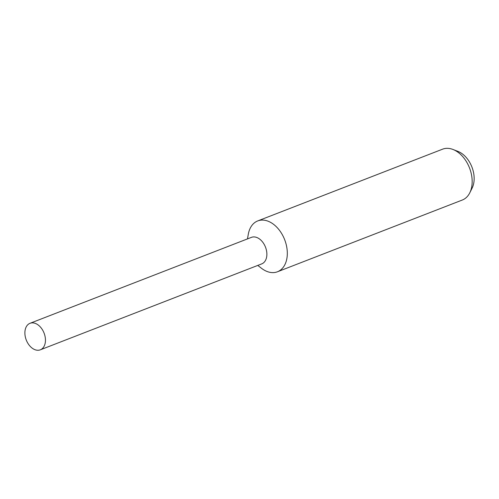 <?xml version="1.0" encoding="UTF-8"?>
<svg xmlns="http://www.w3.org/2000/svg" width="499" height="499" viewBox="0 0 499 499"><rect width="100%" height="100%" fill="white"/><g stroke="black" fill="none" stroke-linecap="round" stroke-linejoin="round"><path stroke-width="0.75" d="M257.777 265.418L261.526 268.306A27.27 18.32 -111.2 0 0 277.456 271.774A27.27 18.32 -111.2 0 0 287.187 256.187A27.27 18.32 -111.2 0 0 278.417 229.004A27.27 18.32 -111.2 0 0 257.727 220.926A27.27 18.32 -111.2 0 0 248.302 234.237L247.479 238.896M261.632 263.921A14.228 9.556 -111.2 0 0 266.809 255.75A14.228 9.556 -111.2 0 0 262.187 241.516A14.228 9.556 -111.2 0 0 251.34 237.399M277.456 271.774L462.317 200.024A27.27 18.32 -111.2 0 0 469.796 192.789A27.27 18.32 -111.2 0 0 472.042 184.437A27.27 18.32 -111.2 0 0 452.986 149.469A27.27 18.32 -111.2 0 0 442.582 149.176L257.727 220.926M469.796 192.789L472.148 188.042A23.073 15.5 -111.2 0 0 474.05 180.975A23.073 15.5 -111.2 0 0 457.926 151.39L452.986 149.469M24.95 331.43A14.228 9.556 -111.2 0 0 29.528 345.607A14.228 9.556 -111.2 0 0 40.319 349.824A14.228 9.556 -111.2 0 0 45.39 341.69A14.228 9.556 -111.2 0 0 40.818 327.512A14.228 9.556 -111.2 0 0 30.021 323.296A14.228 9.556 -111.2 0 0 24.95 331.43M40.319 349.824L261.732 263.884A14.228 9.556 -111.2 0 0 266.809 255.75A14.228 9.556 -111.2 0 0 262.231 241.572A14.228 9.556 -111.2 0 0 251.44 237.362L30.021 323.296"/></g></svg>
